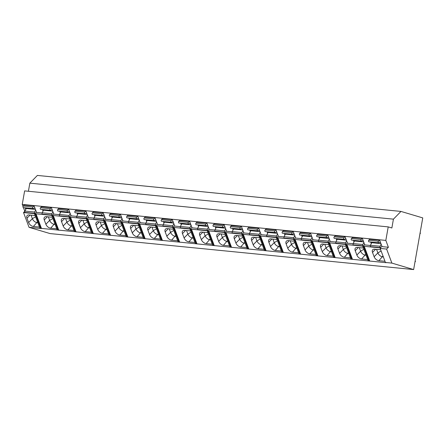 <?xml version="1.0" encoding="UTF-8"?>
<svg xmlns="http://www.w3.org/2000/svg" width="445" height="445" viewBox="0 0 445 445"><rect width="100%" height="100%" fill="white"/><g stroke="black" fill="none" stroke-linecap="round" stroke-linejoin="round"><path stroke-width="0.67" d="M29.064 227.328L23.529 212.571L35.127 213.717L34.643 214.217L39.905 228.252L40.662 228.48L29.064 227.328L50.062 233.575L413.639 269.57L422.75 217.905L400.973 211.425L393.425 219.151L391.867 227.979L388.212 226.889L385.826 240.411L388.396 247.253L386.622 249.066L391.889 263.101L413.639 269.57M400.973 211.425L37.391 175.43L29.843 183.156L28.413 191.267M388.212 226.889L24.636 190.894L22.25 204.411L23.018 206.458M24.303 204.95L23.251 206.029A0.879 0.551 95.7 0 0 22.973 206.986A0.879 0.551 95.7 0 0 23.435 207.626L24.814 211.253L23.529 212.571M35.138 215.541L29.036 214.941A4.389 2.687 44.3 0 0 27.251 215.475A4.389 2.687 44.3 0 0 26.989 218.206L28.613 222.533L32.374 218.69L31.039 215.135M39.466 227.084L33.364 226.477A4.389 2.687 44.3 0 1 28.613 222.533M34.643 214.217L35.494 214.301L35.978 213.8L52.404 215.43L51.92 215.925L52.766 216.009L53.255 215.513L69.681 217.138L69.192 217.638L70.043 217.722L70.527 217.221L86.953 218.851L86.469 219.346L87.32 219.43L87.804 218.934L104.23 220.559L103.746 221.059L104.597 221.143L105.081 220.642L121.507 222.272L121.023 222.767L121.874 222.85L122.358 222.355L138.784 223.98L138.295 224.48L139.146 224.564L139.635 224.063L156.061 225.693L155.572 226.188L156.423 226.271L156.907 225.776L173.333 227.401L172.849 227.901L173.7 227.985L174.184 227.484L190.61 229.114L190.126 229.609L190.977 229.692L191.461 229.197L207.887 230.821L207.403 231.322L208.249 231.406L208.738 230.905L225.164 232.535L224.675 233.03L225.526 233.113L226.016 232.618L242.436 234.242L241.952 234.743L242.803 234.827L243.287 234.326L259.713 235.956L259.229 236.451L260.08 236.534L260.564 236.039L276.99 237.663L276.506 238.164L277.357 238.247L277.841 237.747L294.267 239.377L293.783 239.872L294.629 239.955L295.118 239.46L311.545 241.084L311.055 241.585L311.906 241.668L312.39 241.168L328.816 242.798L328.332 243.293L329.183 243.376L329.667 242.881L346.093 244.505L345.609 245.006L346.46 245.089L346.944 244.589L363.37 246.219L362.886 246.714L363.737 246.797L364.221 246.302L380.647 247.926L380.164 248.427L386.622 249.066M24.147 205.106L34.115 205.924L36.551 212.415L42.114 212.966M41.424 206.819L51.392 207.637L53.823 214.128L59.391 214.679M58.701 208.527L68.663 209.345L71.1 215.836L76.668 216.387M75.978 210.24L85.941 211.058L88.377 217.549L93.939 218.1M93.25 211.948L103.218 212.766L105.654 219.257L111.217 219.808M110.527 213.661L120.495 214.479L122.931 220.97L128.494 221.521M127.804 215.369L137.772 216.187L140.203 222.678L145.771 223.229M145.081 217.082L155.044 217.9L157.48 224.391L163.048 224.942M162.358 218.79L172.321 219.608L174.757 226.099L180.32 226.65M179.63 220.503L189.598 221.321L192.034 227.812L197.597 228.363M196.907 222.211L206.875 223.028L209.311 229.52L214.874 230.071M214.184 223.924L224.152 224.742L226.583 231.233L232.151 231.784M231.461 225.632L241.424 226.449L243.86 232.941L249.428 233.492M248.738 227.345L258.701 228.163L261.137 234.654L266.7 235.205M266.01 229.053L275.978 229.87L278.414 236.362L283.977 236.912M283.287 230.766L293.255 231.584L295.686 238.075L301.254 238.626M300.564 232.474L310.532 233.291L312.963 239.783L318.531 240.333M317.841 234.187L327.804 235.005L330.24 241.496L335.808 242.047M335.118 235.894L345.081 236.712L347.517 243.204L353.08 243.754M352.39 237.608L362.358 238.425L364.794 244.917L370.357 245.468M369.667 239.315L379.635 240.133L382.066 246.625L388.396 247.253M380.164 248.427L385.426 262.461L386.182 262.689L369.756 261.059L364.221 246.302M380.659 249.751L374.557 249.15A4.389 2.687 44.3 0 0 372.765 249.684A4.389 2.687 44.3 0 0 372.51 252.415L374.128 256.743L377.888 252.899L376.559 249.345M384.986 261.293L378.884 260.687A4.389 2.687 44.3 0 1 374.128 256.743M385.426 262.461L391.889 263.101M39.905 228.252L369.756 261.059M383.345 256.91L382.644 256.843A4.389 2.687 44.3 0 1 377.888 252.899L381.12 250.986M35.494 214.301L40.756 228.335M52.766 216.009L58.034 230.048M51.92 215.925L57.182 229.965M70.043 217.722L75.311 231.756M69.192 217.638L74.46 231.673M87.32 219.43L92.588 233.469M86.469 219.346L91.737 233.386M104.597 221.143L109.859 235.177M103.746 221.059L109.008 235.094M121.874 222.85L127.137 236.89M121.023 222.767L126.285 236.807M139.146 224.564L144.414 238.598M138.295 224.48L143.563 238.514M156.423 226.271L161.691 240.311M155.572 226.188L160.84 240.228M173.7 227.985L178.962 242.019M172.849 227.901L178.117 241.935M190.977 229.692L196.239 243.732M190.126 229.609L195.388 243.649M208.249 231.406L213.517 245.44M207.403 231.322L212.666 245.356M225.526 233.113L230.794 247.153M224.675 233.03L229.943 247.07M242.803 234.827L248.071 248.861M241.952 234.743L247.22 248.777M260.08 236.534L265.342 250.574M259.229 236.451L264.497 250.49M277.357 238.247L282.62 252.282M276.506 238.164L281.768 252.198M294.629 239.955L299.897 253.995M293.783 239.872L299.046 253.911M311.906 241.668L317.174 255.703M311.055 241.585L316.323 255.619M329.183 243.376L334.451 257.416M328.332 243.293L333.6 257.332M346.46 245.089L351.722 259.123M345.609 245.006L350.877 259.04M363.737 246.797L369 260.837M362.886 246.714L368.149 260.753M371.28 243.615L370.674 242.002M354.003 241.908L353.397 240.294M336.726 240.194L336.125 238.581M319.454 238.487L318.848 236.874M302.177 236.773L301.571 235.16M284.9 235.066L284.294 233.453M267.623 233.352L267.017 231.739M250.346 231.645L249.745 230.032M233.074 229.932L232.468 228.318M215.797 228.224L215.191 226.611M198.52 226.511L197.914 224.897M181.243 224.803L180.642 223.19M163.971 223.09L163.365 221.477M146.694 221.382L146.088 219.769M129.417 219.669L128.811 218.056M112.14 217.961L111.534 216.348M94.863 216.248L94.262 214.635M77.591 214.54L76.985 212.927M60.314 212.827L59.708 211.214M43.037 211.119L42.431 209.506M25.76 209.406L25.154 207.793M22.25 204.411L385.826 240.411M369.817 239.16L368.766 240.239A0.879 0.551 95.7 0 0 368.493 241.196A0.879 0.551 95.7 0 0 368.95 241.835L378.645 242.792A0.879 0.551 95.7 0 0 378.817 242.764L380.386 242.141M371.909 242.124A1.096 0.69 -84.3 0 1 371.742 242.709L370.429 245.284A0.879 0.551 95.7 0 0 370.329 246.168A0.879 0.551 95.7 0 0 370.763 246.663L380.458 247.626A0.879 0.551 95.7 0 0 380.814 247.47L381.949 246.313M381.159 244.205L380.125 246.246A0.879 0.551 95.7 0 0 380.024 247.131A0.879 0.551 95.7 0 0 380.458 247.626M379.513 240.122L378.461 241.196A0.879 0.551 95.7 0 0 378.183 242.152A0.879 0.551 95.7 0 0 378.645 242.792M352.546 237.452L351.494 238.526A0.879 0.551 95.7 0 0 351.216 239.482A0.879 0.551 95.7 0 0 351.678 240.122L361.368 241.084A0.879 0.551 95.7 0 0 361.546 241.057L363.109 240.428M354.632 240.417A1.096 0.69 -84.3 0 1 354.47 240.995L353.158 243.571A0.879 0.551 95.7 0 0 353.052 244.461A0.879 0.551 95.7 0 0 353.491 244.956L363.181 245.913A0.879 0.551 95.7 0 0 363.537 245.762L364.672 244.6M363.888 242.497L362.847 244.533A0.879 0.551 95.7 0 0 362.747 245.417A0.879 0.551 95.7 0 0 363.181 245.913M362.236 238.409L361.184 239.488A0.879 0.551 95.7 0 0 360.906 240.445A0.879 0.551 95.7 0 0 361.368 241.084M335.269 235.739L334.217 236.818A0.879 0.551 95.7 0 0 333.939 237.775A0.879 0.551 95.7 0 0 334.401 238.414L344.091 239.371A0.879 0.551 95.7 0 0 344.269 239.343L345.832 238.72M337.355 238.704A1.096 0.69 -84.3 0 1 337.193 239.288L335.88 241.863A0.879 0.551 95.7 0 0 335.78 242.748A0.879 0.551 95.7 0 0 336.214 243.243L345.904 244.205A0.879 0.551 95.7 0 0 346.26 244.049L347.4 242.892M346.611 240.784L345.57 242.825A0.879 0.551 95.7 0 0 345.47 243.71A0.879 0.551 95.7 0 0 345.904 244.205M344.958 236.701L343.907 237.775A0.879 0.551 95.7 0 0 343.635 238.731A0.879 0.551 95.7 0 0 344.091 239.371M317.991 234.031L316.94 235.105A0.879 0.551 95.7 0 0 316.662 236.061A0.879 0.551 95.7 0 0 317.124 236.701L326.819 237.663A0.879 0.551 95.7 0 0 326.992 237.636L328.56 237.007M320.077 236.996A1.096 0.69 -84.3 0 1 319.916 237.574L318.603 240.15A0.879 0.551 95.7 0 0 318.503 241.04A0.879 0.551 95.7 0 0 318.937 241.535L328.627 242.492A0.879 0.551 95.7 0 0 328.989 242.341L330.123 241.179M329.333 239.076L328.293 241.112A0.879 0.551 95.7 0 0 328.193 241.997A0.879 0.551 95.7 0 0 328.627 242.492M327.681 234.988L326.63 236.067A0.879 0.551 95.7 0 0 326.357 237.024A0.879 0.551 95.7 0 0 326.819 237.663M300.714 232.318L299.663 233.397A0.879 0.551 95.7 0 0 299.39 234.354A0.879 0.551 95.7 0 0 299.847 234.993L309.542 235.95A0.879 0.551 95.7 0 0 309.714 235.922L311.283 235.299M302.8 235.283A1.096 0.69 -84.3 0 1 302.639 235.867L301.326 238.442A0.879 0.551 95.7 0 0 301.226 239.327A0.879 0.551 95.7 0 0 301.66 239.822L311.355 240.784A0.879 0.551 95.7 0 0 311.711 240.634L312.846 239.471M312.056 237.363L311.022 239.404A0.879 0.551 95.7 0 0 310.916 240.289A0.879 0.551 95.7 0 0 311.355 240.784M310.41 233.28L309.358 234.354A0.879 0.551 95.7 0 0 309.08 235.31A0.879 0.551 95.7 0 0 309.542 235.95M283.437 230.61L282.386 231.684A0.879 0.551 95.7 0 0 282.113 232.64A0.879 0.551 95.7 0 0 282.575 233.28L292.265 234.242A0.879 0.551 95.7 0 0 292.437 234.215L294.006 233.586M285.529 233.575A1.096 0.69 -84.3 0 1 285.362 234.153L284.049 236.729A0.879 0.551 95.7 0 0 283.949 237.619A0.879 0.551 95.7 0 0 284.383 238.114L294.078 239.071A0.879 0.551 95.7 0 0 294.434 238.921L295.569 237.758M294.779 235.655L293.745 237.691A0.879 0.551 95.7 0 0 293.644 238.576A0.879 0.551 95.7 0 0 294.078 239.071M293.133 231.567L292.081 232.646A0.879 0.551 95.7 0 0 291.803 233.603A0.879 0.551 95.7 0 0 292.265 234.242M266.166 228.897L265.114 229.976A0.879 0.551 95.7 0 0 264.836 230.933A0.879 0.551 95.7 0 0 265.298 231.572L274.988 232.529A0.879 0.551 95.7 0 0 275.166 232.501L276.729 231.878M268.252 231.862A1.096 0.69 -84.3 0 1 268.09 232.446L266.778 235.021A0.879 0.551 95.7 0 0 266.672 235.906A0.879 0.551 95.7 0 0 267.111 236.401L276.801 237.363A0.879 0.551 95.7 0 0 277.157 237.213L278.292 236.05M277.508 233.942L276.467 235.984A0.879 0.551 95.7 0 0 276.367 236.868A0.879 0.551 95.7 0 0 276.801 237.363M275.856 229.859L274.804 230.933A0.879 0.551 95.7 0 0 274.526 231.889A0.879 0.551 95.7 0 0 274.988 232.529M248.889 227.189L247.837 228.263A0.879 0.551 95.7 0 0 247.559 229.22A0.879 0.551 95.7 0 0 248.021 229.859L257.711 230.821A0.879 0.551 95.7 0 0 257.889 230.794L259.452 230.165M250.974 230.154A1.096 0.69 -84.3 0 1 250.813 230.733L249.5 233.308A0.879 0.551 95.7 0 0 249.4 234.198A0.879 0.551 95.7 0 0 249.834 234.693L259.524 235.65A0.879 0.551 95.7 0 0 259.88 235.5L261.02 234.337M260.23 232.234L259.19 234.27A0.879 0.551 95.7 0 0 259.09 235.155A0.879 0.551 95.7 0 0 259.524 235.65M258.578 228.146L257.527 229.225A0.879 0.551 95.7 0 0 257.255 230.182A0.879 0.551 95.7 0 0 257.711 230.821M231.611 225.476L230.56 226.555A0.879 0.551 95.7 0 0 230.282 227.512A0.879 0.551 95.7 0 0 230.744 228.152L240.439 229.108A0.879 0.551 95.7 0 0 240.612 229.08L242.18 228.457M233.697 228.441A1.096 0.69 -84.3 0 1 233.536 229.025L232.223 231.6A0.879 0.551 95.7 0 0 232.123 232.485A0.879 0.551 95.7 0 0 232.557 232.98L242.247 233.942A0.879 0.551 95.7 0 0 242.608 233.792L243.743 232.629M242.953 230.521L241.913 232.563A0.879 0.551 95.7 0 0 241.813 233.447A0.879 0.551 95.7 0 0 242.247 233.942M241.307 226.438L240.25 227.512A0.879 0.551 95.7 0 0 239.977 228.469A0.879 0.551 95.7 0 0 240.439 229.108M214.334 223.768L213.283 224.842A0.879 0.551 95.7 0 0 213.01 225.799A0.879 0.551 95.7 0 0 213.466 226.438L223.162 227.401A0.879 0.551 95.7 0 0 223.334 227.373L224.903 226.744M216.42 226.733A1.096 0.69 -84.3 0 1 216.259 227.312L214.946 229.887A0.879 0.551 95.7 0 0 214.846 230.777A0.879 0.551 95.7 0 0 215.28 231.272L224.975 232.229A0.879 0.551 95.7 0 0 225.331 232.079L226.466 230.916M225.676 228.813L224.642 230.849A0.879 0.551 95.7 0 0 224.536 231.734A0.879 0.551 95.7 0 0 224.975 232.229M224.03 224.725L222.978 225.804A0.879 0.551 95.7 0 0 222.7 226.761A0.879 0.551 95.7 0 0 223.162 227.401M197.063 222.055L196.006 223.134A0.879 0.551 95.7 0 0 195.733 224.091A0.879 0.551 95.7 0 0 196.195 224.731L205.885 225.687A0.879 0.551 95.7 0 0 206.057 225.66L207.626 225.037M199.149 225.02A1.096 0.69 -84.3 0 1 198.987 225.604L197.669 228.179A0.879 0.551 95.7 0 0 197.569 229.064A0.879 0.551 95.7 0 0 198.003 229.559L207.698 230.521A0.879 0.551 95.7 0 0 208.054 230.371L209.189 229.208M208.399 227.1L207.364 229.142A0.879 0.551 95.7 0 0 207.264 230.026A0.879 0.551 95.7 0 0 207.698 230.521M206.753 223.017L205.701 224.091A0.879 0.551 95.7 0 0 205.423 225.048A0.879 0.551 95.7 0 0 205.885 225.687M179.786 220.347L178.734 221.421A0.879 0.551 95.7 0 0 178.456 222.378A0.879 0.551 95.7 0 0 178.918 223.017L188.608 223.98A0.879 0.551 95.7 0 0 188.786 223.952L190.349 223.323M181.871 223.312A1.096 0.69 -84.3 0 1 181.71 223.891L180.397 226.472A0.879 0.551 95.7 0 0 180.292 227.356A0.879 0.551 95.7 0 0 180.731 227.851L190.421 228.808A0.879 0.551 95.7 0 0 190.777 228.658L191.912 227.495M191.128 225.393L190.087 227.428A0.879 0.551 95.7 0 0 189.987 228.313A0.879 0.551 95.7 0 0 190.421 228.808M189.475 221.304L188.424 222.383A0.879 0.551 95.7 0 0 188.146 223.34A0.879 0.551 95.7 0 0 188.608 223.98M162.508 218.634L161.457 219.713A0.879 0.551 95.7 0 0 161.179 220.67A0.879 0.551 95.7 0 0 161.641 221.31L171.331 222.266A0.879 0.551 95.7 0 0 171.509 222.239L173.072 221.616M164.594 221.599A1.096 0.69 -84.3 0 1 164.433 222.183L163.12 224.758A0.879 0.551 95.7 0 0 163.02 225.643A0.879 0.551 95.7 0 0 163.454 226.138L173.144 227.1A0.879 0.551 95.7 0 0 173.5 226.95L174.64 225.787M173.85 223.679L172.81 225.721A0.879 0.551 95.7 0 0 172.71 226.605A0.879 0.551 95.7 0 0 173.144 227.1M172.198 219.596L171.147 220.67A0.879 0.551 95.7 0 0 170.874 221.627A0.879 0.551 95.7 0 0 171.331 222.266M145.231 216.926L144.18 218A0.879 0.551 95.7 0 0 143.902 218.957A0.879 0.551 95.7 0 0 144.364 219.596L154.059 220.559A0.879 0.551 95.7 0 0 154.231 220.531L155.8 219.902M147.317 219.891A1.096 0.69 -84.3 0 1 147.156 220.47L145.843 223.051A0.879 0.551 95.7 0 0 145.743 223.935A0.879 0.551 95.7 0 0 146.177 224.43L155.867 225.387A0.879 0.551 95.7 0 0 156.228 225.237L157.363 224.074M156.573 221.972L155.533 224.007A0.879 0.551 95.7 0 0 155.433 224.892A0.879 0.551 95.7 0 0 155.867 225.387M154.927 217.883L153.875 218.962A0.879 0.551 95.7 0 0 153.597 219.919A0.879 0.551 95.7 0 0 154.059 220.559M127.954 215.213L126.903 216.292A0.879 0.551 95.7 0 0 126.63 217.249A0.879 0.551 95.7 0 0 127.086 217.889L136.782 218.845A0.879 0.551 95.7 0 0 136.954 218.818L138.523 218.195M130.04 218.178A1.096 0.69 -84.3 0 1 129.879 218.762L128.566 221.337A0.879 0.551 95.7 0 0 128.466 222.222A0.879 0.551 95.7 0 0 128.9 222.717L138.595 223.679A0.879 0.551 95.7 0 0 138.951 223.529L140.086 222.367M139.296 220.258L138.262 222.3A0.879 0.551 95.7 0 0 138.156 223.184A0.879 0.551 95.7 0 0 138.595 223.679M137.65 216.175L136.598 217.249A0.879 0.551 95.7 0 0 136.32 218.206A0.879 0.551 95.7 0 0 136.782 218.845M110.683 213.505L109.631 214.579A0.879 0.551 95.7 0 0 109.353 215.536A0.879 0.551 95.7 0 0 109.815 216.175L119.505 217.138A0.879 0.551 95.7 0 0 119.677 217.11L121.246 216.481M112.769 216.47A1.096 0.69 -84.3 0 1 112.607 217.049L111.289 219.63A0.879 0.551 95.7 0 0 111.189 220.514A0.879 0.551 95.7 0 0 111.623 221.009L121.318 221.966A0.879 0.551 95.7 0 0 121.674 221.816L122.809 220.653M122.019 218.551L120.984 220.587A0.879 0.551 95.7 0 0 120.884 221.471A0.879 0.551 95.7 0 0 121.318 221.966M120.373 214.462L119.321 215.541A0.879 0.551 95.7 0 0 119.043 216.498A0.879 0.551 95.7 0 0 119.505 217.138M93.406 211.792L92.354 212.871A0.879 0.551 95.7 0 0 92.076 213.828A0.879 0.551 95.7 0 0 92.538 214.468L102.228 215.424A0.879 0.551 95.7 0 0 102.406 215.397L103.969 214.774M95.491 214.757A1.096 0.69 -84.3 0 1 95.33 215.341L94.017 217.917A0.879 0.551 95.7 0 0 93.912 218.801A0.879 0.551 95.7 0 0 94.351 219.296L104.041 220.258A0.879 0.551 95.7 0 0 104.397 220.108L105.537 218.946M104.747 216.837L103.707 218.879A0.879 0.551 95.7 0 0 103.607 219.763A0.879 0.551 95.7 0 0 104.041 220.258M103.095 212.755L102.044 213.828A0.879 0.551 95.7 0 0 101.766 214.785A0.879 0.551 95.7 0 0 102.228 215.424M76.128 210.085L75.077 211.158A0.879 0.551 95.7 0 0 74.799 212.115A0.879 0.551 95.7 0 0 75.261 212.755L84.951 213.717A0.879 0.551 95.7 0 0 85.129 213.689L86.692 213.06M78.214 213.049A1.096 0.69 -84.3 0 1 78.053 213.628L76.74 216.209A0.879 0.551 95.7 0 0 76.64 217.093A0.879 0.551 95.7 0 0 77.074 217.588L86.764 218.545A0.879 0.551 95.7 0 0 87.12 218.395L88.26 217.232M87.47 215.13L86.43 217.166A0.879 0.551 95.7 0 0 86.33 218.05A0.879 0.551 95.7 0 0 86.764 218.545M85.818 211.041L84.767 212.12A0.879 0.551 95.7 0 0 84.494 213.077A0.879 0.551 95.7 0 0 84.951 213.717M58.851 208.371L57.8 209.45A0.879 0.551 95.7 0 0 57.522 210.407A0.879 0.551 95.7 0 0 57.983 211.047L67.679 212.004A0.879 0.551 95.7 0 0 67.851 211.976L69.42 211.353M60.937 211.336A1.096 0.69 -84.3 0 1 60.776 211.92L59.463 214.496A0.879 0.551 95.7 0 0 59.363 215.38A0.879 0.551 95.7 0 0 59.797 215.875L69.492 216.837A0.879 0.551 95.7 0 0 69.848 216.687L70.983 215.525M70.193 213.416L69.159 215.458A0.879 0.551 95.7 0 0 69.053 216.342A0.879 0.551 95.7 0 0 69.492 216.837M68.547 209.334L67.495 210.407A0.879 0.551 95.7 0 0 67.217 211.364A0.879 0.551 95.7 0 0 67.679 212.004M41.574 206.664L40.523 207.737A0.879 0.551 95.7 0 0 40.25 208.694A0.879 0.551 95.7 0 0 40.706 209.334L50.402 210.296A0.879 0.551 95.7 0 0 50.574 210.268L52.143 209.639M43.666 209.628A1.096 0.69 -84.3 0 1 43.499 210.207L42.186 212.788A0.879 0.551 95.7 0 0 42.086 213.672A0.879 0.551 95.7 0 0 42.52 214.167L52.215 215.124A0.879 0.551 95.7 0 0 52.571 214.974L53.706 213.811M52.916 211.709L51.881 213.745A0.879 0.551 95.7 0 0 51.776 214.629A0.879 0.551 95.7 0 0 52.215 215.124M51.27 207.62L50.218 208.699A0.879 0.551 95.7 0 0 49.94 209.656A0.879 0.551 95.7 0 0 50.402 210.296M26.389 207.915A1.096 0.69 -84.3 0 1 26.227 208.499L24.914 211.075A0.879 0.551 95.7 0 0 24.809 211.959A0.879 0.551 95.7 0 0 25.248 212.454L34.938 213.416A0.879 0.551 95.7 0 0 35.294 213.266L36.429 212.104M33.992 205.913L32.941 206.986A0.879 0.551 95.7 0 0 32.663 207.943A0.879 0.551 95.7 0 0 33.125 208.583A0.879 0.551 95.7 0 0 33.297 208.555L34.866 207.932M35.645 209.995L34.604 212.037A0.879 0.551 95.7 0 0 34.504 212.921A0.879 0.551 95.7 0 0 34.938 213.416M29.843 183.156L393.425 219.151M415.051 261.577L415.502 261.554L415.001 261.832M415.135 261.087A2.197 1.697 106.6 0 1 415.502 261.554M420.113 232.857L420.497 233.225A2.197 1.697 106.6 0 1 419.98 233.603M420.497 233.225L420.102 232.907M35.978 213.8L41.513 228.563M52.415 217.255L46.313 216.648A4.389 2.687 44.3 0 0 44.522 217.188A4.389 2.687 44.3 0 0 44.261 219.919L45.885 224.247L49.645 220.397L48.316 216.849M56.743 228.791L50.641 228.19A4.389 2.687 44.3 0 1 45.885 224.247M55.102 224.408L54.401 224.341A4.389 2.687 44.3 0 1 49.645 220.397L52.877 218.484M53.255 215.513L58.79 230.271M69.693 218.962L63.585 218.362A4.389 2.687 44.3 0 0 61.799 218.895A4.389 2.687 44.3 0 0 61.538 221.627L63.162 225.954L66.922 222.111L65.593 218.556M74.02 230.504L67.918 229.898A4.389 2.687 44.3 0 1 63.162 225.954M72.374 226.121L71.678 226.054A4.389 2.687 44.3 0 1 66.922 222.111L70.154 220.197M70.527 217.221L76.067 231.984M86.97 220.676L80.862 220.069A4.389 2.687 44.3 0 0 79.076 220.609A4.389 2.687 44.3 0 0 78.815 223.34L80.439 227.668L84.2 223.818L82.87 220.269M91.297 232.212L85.19 231.611A4.389 2.687 44.3 0 1 80.439 227.668M89.651 227.829L88.956 227.762A4.389 2.687 44.3 0 1 84.2 223.818L87.431 221.905M87.804 218.934L93.339 233.692M104.241 222.383L98.139 221.782A4.389 2.687 44.3 0 0 96.354 222.316A4.389 2.687 44.3 0 0 96.092 225.048L97.716 229.375L101.477 225.532L100.142 221.977M108.574 233.925L102.467 233.319A4.389 2.687 44.3 0 1 97.716 229.375M106.928 229.542L106.227 229.475A4.389 2.687 44.3 0 1 101.477 225.532L104.703 223.618M105.081 220.642L110.616 235.405M121.518 224.096L115.416 223.49A4.389 2.687 44.3 0 0 113.625 224.03A4.389 2.687 44.3 0 0 113.369 226.761L114.988 231.089L118.754 227.239L117.419 223.69M125.846 235.633L119.744 235.032A4.389 2.687 44.3 0 1 114.988 231.089M124.205 231.25L123.504 231.183A4.389 2.687 44.3 0 1 118.754 227.239L121.98 225.326M122.358 222.355L127.893 237.113M138.796 225.804L132.693 225.203A4.389 2.687 44.3 0 0 130.902 225.737A4.389 2.687 44.3 0 0 130.641 228.469L132.265 232.796L136.025 228.953L134.696 225.398M143.123 237.346L137.021 236.74A4.389 2.687 44.3 0 1 132.265 232.796M141.482 232.963L140.781 232.896A4.389 2.687 44.3 0 1 136.025 228.953L139.257 227.039M139.635 224.063L145.17 238.826M156.073 227.517L149.965 226.911A4.389 2.687 44.3 0 0 148.179 227.451A4.389 2.687 44.3 0 0 147.918 230.182L149.542 234.509L153.303 230.66L151.973 227.111M160.4 239.054L154.298 238.453A4.389 2.687 44.3 0 1 149.542 234.509M158.754 234.671L158.058 234.604A4.389 2.687 44.3 0 1 153.303 230.66L156.534 228.747M156.907 225.776L162.447 240.534M173.35 229.225L167.242 228.624A4.389 2.687 44.3 0 0 165.457 229.158A4.389 2.687 44.3 0 0 165.195 231.889L166.819 236.217L170.58 232.373L169.25 228.819M177.677 240.767L171.57 240.161A4.389 2.687 44.3 0 1 166.819 236.217M176.031 236.384L175.336 236.317A4.389 2.687 44.3 0 1 170.58 232.373L173.811 230.46M174.184 227.484L179.719 242.247M190.621 230.938L184.519 230.332A4.389 2.687 44.3 0 0 182.734 230.872A4.389 2.687 44.3 0 0 182.472 233.603L184.096 237.93L187.857 234.081L186.522 230.532M194.955 242.475L188.847 241.874A4.389 2.687 44.3 0 1 184.096 237.93M193.308 238.092L192.607 238.025A4.389 2.687 44.3 0 1 187.857 234.081L191.083 232.168M191.461 229.197L196.996 243.955M207.898 232.646L201.796 232.045A4.389 2.687 44.3 0 0 200.005 232.579A4.389 2.687 44.3 0 0 199.749 235.31L201.368 239.638L205.134 235.794L203.799 232.24M212.226 244.188L206.124 243.582A4.389 2.687 44.3 0 1 201.368 239.638M210.585 239.805L209.884 239.738A4.389 2.687 44.3 0 1 205.134 235.794L208.36 233.881M208.738 230.905L214.273 245.668M225.176 234.359L219.073 233.753A4.389 2.687 44.3 0 0 217.282 234.292A4.389 2.687 44.3 0 0 217.021 237.024L218.645 241.351L222.405 237.502L221.076 233.953M229.503 245.896L223.401 245.295A4.389 2.687 44.3 0 1 218.645 241.351M227.862 241.513L227.161 241.446A4.389 2.687 44.3 0 1 222.405 237.502L225.637 235.589M226.016 232.618L231.55 247.376M242.453 236.067L236.345 235.466A4.389 2.687 44.3 0 0 234.56 236A4.389 2.687 44.3 0 0 234.298 238.731L235.922 243.059L239.683 239.215L238.353 235.661M246.78 247.609L240.678 247.003A4.389 2.687 44.3 0 1 235.922 243.059M245.134 243.226L244.439 243.159A4.389 2.687 44.3 0 1 239.683 239.215L242.914 237.302M243.287 234.326L248.827 249.089M259.73 237.78L253.622 237.174A4.389 2.687 44.3 0 0 251.837 237.713A4.389 2.687 44.3 0 0 251.575 240.445L253.199 244.772L256.96 240.923L255.625 237.374M264.057 249.317L257.95 248.716A4.389 2.687 44.3 0 1 253.199 244.772M262.411 244.934L261.71 244.867A4.389 2.687 44.3 0 1 256.96 240.923L260.192 239.01M260.564 236.039L266.099 250.796M277.001 239.488L270.899 238.887A4.389 2.687 44.3 0 0 269.114 239.421A4.389 2.687 44.3 0 0 268.852 242.152L270.477 246.48L274.237 242.636L272.902 239.082M281.335 251.03L275.227 250.424A4.389 2.687 44.3 0 1 270.477 246.48M279.688 246.647L278.987 246.58A4.389 2.687 44.3 0 1 274.237 242.636L277.463 240.723M277.841 237.747L283.376 252.51M294.279 241.201L288.176 240.595A4.389 2.687 44.3 0 0 286.385 241.134A4.389 2.687 44.3 0 0 286.129 243.866L287.748 248.193L291.514 244.344L290.179 240.795M298.606 252.738L292.504 252.137A4.389 2.687 44.3 0 1 287.748 248.193M296.965 248.355L296.264 248.288A4.389 2.687 44.3 0 1 291.514 244.344L294.74 242.43M295.118 239.46L300.653 254.217M311.556 242.909L305.454 242.308A4.389 2.687 44.3 0 0 303.662 242.842A4.389 2.687 44.3 0 0 303.401 245.573L305.025 249.901L308.786 246.057L307.456 242.503M315.883 254.451L309.781 253.845A4.389 2.687 44.3 0 1 305.025 249.901M314.242 250.068L313.541 250.001A4.389 2.687 44.3 0 1 308.786 246.057L312.017 244.144M312.39 241.168L317.93 255.931M328.833 244.622L322.725 244.016A4.389 2.687 44.3 0 0 320.94 244.555A4.389 2.687 44.3 0 0 320.678 247.287L322.302 251.614L326.063 247.765L324.733 244.216M333.16 256.159L327.058 255.558A4.389 2.687 44.3 0 1 322.302 251.614M331.514 251.775L330.819 251.709A4.389 2.687 44.3 0 1 326.063 247.765L329.294 245.851M329.667 242.881L335.202 257.638M346.11 246.33L340.002 245.729A4.389 2.687 44.3 0 0 338.217 246.263A4.389 2.687 44.3 0 0 337.955 248.994L339.579 253.322L343.34 249.478L342.005 245.924M350.438 257.872L344.33 257.266A4.389 2.687 44.3 0 1 339.579 253.322M348.791 253.489L348.09 253.422A4.389 2.687 44.3 0 1 343.34 249.478L346.572 247.565M346.944 244.589L352.479 259.352M363.381 248.043L357.279 247.437A4.389 2.687 44.3 0 0 355.494 247.976A4.389 2.687 44.3 0 0 355.232 250.707L356.857 255.035L360.617 251.186L359.282 247.637M367.715 259.58L361.607 258.979A4.389 2.687 44.3 0 1 356.857 255.035M366.068 255.196L365.367 255.13A4.389 2.687 44.3 0 1 360.617 251.186L363.843 249.272M37.825 222.7L37.124 222.634A4.389 2.687 44.3 0 1 32.374 218.69L35.6 216.776M26.989 218.206L30.082 215.041M383.012 256.02L378.884 260.687M372.51 252.415L375.602 249.25M370.429 245.284L380.125 246.246M371.742 242.709L380.942 243.615M368.766 240.239L378.461 241.196M353.158 243.571L362.847 244.533M354.47 240.995L363.665 241.908M351.494 238.526L361.184 239.488M335.88 241.863L345.57 242.825M337.193 239.288L346.388 240.194M334.217 236.818L343.907 237.775M318.603 240.15L328.293 241.112M319.916 237.574L329.111 238.487M316.94 235.105L326.63 236.067M301.326 238.442L311.022 239.404M302.639 235.867L311.834 236.773M299.663 233.397L309.358 234.354M284.049 236.729L293.745 237.691M285.362 234.153L294.562 235.066M282.386 231.684L292.081 232.646M266.778 235.021L276.467 235.984M268.09 232.446L277.285 233.352M265.114 229.976L274.804 230.933M249.5 233.308L259.19 234.27M250.813 230.733L260.008 231.645M247.837 228.263L257.527 229.225M232.223 231.6L241.913 232.563M233.536 229.025L242.731 229.932M230.56 226.555L240.25 227.512M214.946 229.887L224.642 230.849M216.259 227.312L225.454 228.224M213.283 224.842L222.978 225.804M197.669 228.179L207.364 229.142M198.987 225.604L208.182 226.511M196.006 223.134L205.701 224.091M180.397 226.472L190.087 227.428M181.71 223.891L190.905 224.803M178.734 221.421L188.424 222.383M163.12 224.758L172.81 225.721M164.433 222.183L173.628 223.09M161.457 219.713L171.147 220.67M145.843 223.051L155.533 224.007M147.156 220.47L156.351 221.382M144.18 218L153.875 218.962M128.566 221.337L138.262 222.3M129.879 218.762L139.079 219.669M126.903 216.292L136.598 217.249M111.289 219.63L120.984 220.587M112.607 217.049L121.802 217.961M109.631 214.579L119.321 215.541M94.017 217.917L103.707 218.879M95.33 215.341L104.525 216.248M92.354 212.871L102.044 213.828M76.74 216.209L86.43 217.166M78.053 213.628L87.248 214.54M75.077 211.158L84.767 212.12M59.463 214.496L69.159 215.458M60.776 211.92L69.971 212.827M57.8 209.45L67.495 210.407M42.186 212.788L51.881 213.745M43.499 210.207L52.699 211.119M40.523 207.737L50.218 208.699M23.251 206.029L32.941 206.986M24.914 211.075L34.604 212.037M26.227 208.499L35.422 209.406M54.768 223.523L50.641 228.19M44.261 219.919L47.359 216.754M72.046 225.231L67.918 229.898M61.538 221.627L64.636 218.462M89.317 226.944L85.19 231.611M78.815 223.34L81.908 220.175M106.594 228.652L102.467 233.319M96.092 225.048L99.185 221.883M123.871 230.365L119.744 235.032M113.369 226.761L116.462 223.596M141.148 232.073L137.021 236.74M130.641 228.469L133.739 225.304M158.426 233.786L154.298 238.453M147.918 230.182L151.016 227.017M175.697 235.494L171.57 240.161M165.195 231.889L168.288 228.724M192.974 237.207L188.847 241.874M182.472 233.603L185.565 230.438M210.251 238.915L206.124 243.582M199.749 235.31L202.842 232.145M227.529 240.628L223.401 245.295M217.021 237.024L220.119 233.859M244.806 242.336L240.678 247.003M234.298 238.731L237.396 235.566M262.077 244.049L257.95 248.716M251.575 240.445L254.668 237.28M279.354 245.757L275.227 250.424M268.852 242.152L271.945 238.987M296.631 247.47L292.504 252.137M286.129 243.866L289.222 240.701M313.909 249.178L309.781 253.845M303.401 245.573L306.499 242.408M331.18 250.891L327.058 255.558M320.678 247.287L323.771 244.121M348.457 252.599L344.33 257.266M337.955 248.994L341.048 245.829M365.734 254.312L361.607 258.979M355.232 250.707L358.325 247.542M33.364 226.477L37.491 221.81M23.435 207.626L33.125 208.583"/></g></svg>
